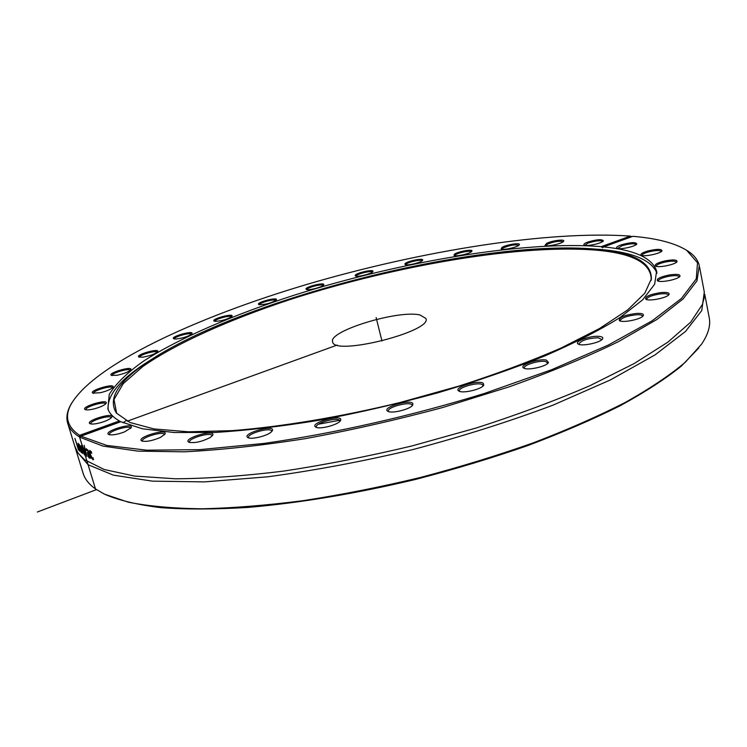 <?xml version="1.0" encoding="UTF-8"?>
<svg xmlns="http://www.w3.org/2000/svg" width="747" height="747" viewBox="0 0 747 747"><rect width="100%" height="100%" fill="white"/><g stroke="black" fill="none" stroke-linecap="round" stroke-linejoin="round"><path stroke-width="1.12" d="M105.738 494.747C119.791 500.574 138.232 504.888 161.053 507.689C186.302 509.491 215.257 509.407 247.911 507.428C299.977 502.946 355.833 493.627 415.472 479.453C454.447 469.349 491.871 458.07 527.765 445.585C562.099 432.662 592.922 419.366 620.243 405.705C645.128 392.082 665.521 378.86 681.404 366.039L698.809 347.953M80.937 436.173L120.818 421.728L142.416 428.787L174.116 432.513L215.323 432.438C247.089 430.449 282.021 426.322 320.118 420.075C359.279 412.652 398.59 403.548 438.059 392.754C476.633 381.222 512.227 368.953 544.843 355.927C574.966 342.798 600.093 329.959 620.215 317.41L642.691 299.799L654.661 284.205L656.604 271.04C652.252 257.967 634.595 249.928 603.632 246.902L632.868 236.313C656.893 238.358 674.821 243.036 686.67 250.329L697.521 262.776L696.26 278.92L681.413 298.473L652.094 320.827L608.385 345.011L551.613 369.728L484.467 393.436C411.924 415.883 334.096 433.484 263.812 443.447L199.654 449.666L146.617 450.18L106.784 445.427L80.937 436.173L79.882 437.247L102.927 446.071L137.887 451.132L184.276 451.823C220.468 450.011 260.647 445.642 304.841 438.722C350.446 430.375 396.424 419.963 442.784 407.488L508.959 386.909C550.39 372.109 586.853 357.029 618.348 341.696L656.856 319.501L683.066 298.968L696.979 280.825L699.285 265.568C697.903 259.9 694.066 255.044 687.763 251.011L686.446 250.189M79.882 437.247L79.275 436.874L79.584 435.333L119.371 420.944L119.987 422.036M71.609 403.203L69.975 406.181C66.735 412.615 66.072 418.6 67.968 424.137C69.639 428.871 73.402 433.111 79.275 436.874M74.728 446.062L78.071 453.13L84.532 459.722L104.253 469.518L134.581 476.072L175.293 478.79C207.283 478.584 243.289 476.035 283.318 471.124C325.01 464.849 367.888 456.454 411.961 445.94L476.446 427.928C517.942 414.548 555.815 400.448 590.046 385.639L634.24 363.509L667.949 342.098L690.62 322.228L702.367 304.533L704.169 297.913L704.253 291.76L699.537 266.894M84.14 445.268L86.932 456.473L81.628 443.774L86.073 454.353L84.14 445.268M79.471 449.918L79.882 451.272L78.435 449.825L74.924 438.405L78.342 448.807L79.471 449.918M81.423 452.589L78.696 447.126L78.015 443.26L80.293 447.985L80.536 448.779L79.07 447.537L80.704 451.225L81.124 450.796L81.376 452.607M82.039 446.37L84.495 454.923L81.451 447.546L82.572 453.532L79.331 444.437L82.189 451.748L81.021 445.679L83.683 452.822L82.039 446.37M90.238 458.294L89.948 457.36L89.323 458.023L88.454 456.903L87.324 452.486L88.379 452.234L87.763 450.796L86.428 450.357L86.008 448.835L87.866 450.039L90.63 458.144M93.328 459.741L91.414 458.079L89.948 454.437L89.649 450.45L91.218 451.608L91.732 453.28L90.2 451.767L90.499 454.699L92.451 458.425L93.114 457.799L93.244 459.778M79.584 435.333C67.473 427.079 64.485 416.994 70.62 405.07C92.665 365.068 195.919 317.176 308.39 283.963C421.541 250.796 548.186 230.263 630.356 236.099L631.794 236.706M704.766 294.346L709.071 316.952C710.939 324.898 708.427 333.993 701.545 344.218L685.242 362.295C669.994 375.162 650.086 388.487 625.538 402.278C598.459 416.135 567.683 429.665 533.227 442.868C497.11 455.633 459.302 467.22 419.814 477.622C380.064 487.128 341.136 494.813 303.039 500.686C266.137 505.402 232.261 508.109 201.401 508.81C172.762 508.38 148.401 506.177 128.307 502.189L104.505 494.187L95.504 488.949C89.304 484.504 85.261 479.555 83.375 474.121L82.833 472.347M75.484 448.387L76.175 450.749L88.053 464.699L113.385 475.148L152.435 481.152L204.491 481.88L267.575 476.819C314.17 470.554 362.594 461.469 412.858 449.573C462.72 436.323 509.482 421.495 553.144 405.089L610.402 379.924L654.998 354.918L685.513 331.444L701.76 310.547L704.29 292.086M86.755 455.633L86.232 454.297M79.612 450.366L78.809 449.283M78.921 449.657L78.435 449.825M80.069 447.294L78.426 444.465L78.724 446.435L79.836 447.378M81.6 452.337L80.853 451.309M80.302 448.013L79.07 447.537M79.331 447.444L79.126 446.781M78.5 444.437L78.379 443.513M89.967 455.978L88.828 453.69L88.071 453.569L89.089 456.762L89.575 456.128M89.201 453.485L88.548 453.392M86.895 450.124L86.493 448.826M88.062 450.376L87.138 450.03M87.875 453.915L87.791 452.327L87.324 452.486M89.323 458.023L89.808 457.846L88.856 456.576M88.93 456.725L88.454 456.903M93.515 459.601L91.909 457.93M92.731 458.462L93.254 458.256M91.33 451.954L90.527 451.748M90.06 452.943L89.901 450.45M603.632 246.902L602.614 247.789L601.167 246.659L630.356 236.099M621.504 244.764C617.442 246.183 615.883 247.332 616.835 248.2C618.992 250.058 635.669 246.538 636.789 243.989C635.958 241.991 630.86 242.252 621.504 244.764M664.531 261.011C657.351 262.832 654.325 264.503 655.455 266.016C657.958 268.126 675.68 264.541 677.043 261.637C677.146 259.629 672.972 259.414 664.531 261.011M660.516 292.619C649.759 294.439 644.857 296.634 645.8 299.192C648.741 301.601 667.379 297.848 669.004 294.514C669.657 292.675 666.828 292.04 660.516 292.619M598.674 336.337C589.785 335.599 573.565 341.668 578.187 344.031C581.596 346.683 600.765 342.621 602.586 338.858C603.343 337.429 602.035 336.589 598.674 336.337M483.262 383.239C478.229 379.597 452.514 387.796 458.863 391.045C462.598 393.781 481.89 389.234 483.748 385.172L483.262 383.239M340.52 420.477C344.068 413.315 308.371 422.933 315.804 427.135C319.632 429.768 338.746 424.66 340.483 420.552L340.52 420.477M210.122 437.555L212.68 435.258C216.144 428.535 181.913 438.498 188.832 442.205C194.575 443.354 201.671 441.804 210.122 437.555M124.432 431.943L131.22 427.695C134.18 421.896 102.647 431.402 108.689 434.502C111.919 435.426 117.167 434.577 124.432 431.943M160.437 437.406L165.031 434.035C168.243 427.751 135.291 437.574 141.79 440.973C146.132 442.019 152.351 440.833 160.437 437.406M271.338 431.906L272.281 430.795C275.988 423.726 240.693 433.624 247.948 437.63C251.263 439.824 267.314 435.903 271.338 431.906M412.914 403.866C411.662 398.459 380.821 407.526 387.852 411.252C391.671 413.959 410.897 409.123 412.708 404.995L412.914 403.866M546.533 360.157C538.961 358.112 518.222 365.274 523.722 368.066C527.326 370.783 546.599 366.497 548.457 362.556L546.533 360.157M637.042 313.385C624.669 314.926 618.777 317.335 619.347 320.612C622.531 323.152 641.486 319.268 643.223 315.72C643.989 314.048 641.925 313.264 637.042 313.385M669.293 274.971C660.329 276.876 656.398 278.808 657.509 280.788C660.227 283.048 678.435 279.397 679.929 276.278C680.358 274.326 676.819 273.888 669.293 274.971M647.948 250.945C642.429 252.589 640.198 253.989 641.253 255.147C643.578 257.127 660.778 253.578 662.01 250.861C661.683 248.844 656.996 248.872 647.948 250.945M601.167 246.659C525.281 240.347 400.644 261.543 294.299 295.158C233.783 314.683 179.766 337.812 143.601 361.09C127.223 372.678 115.766 383.79 109.239 394.407L107.867 408.87C109.436 413.436 113.273 417.461 119.371 420.944M306.251 289.341L306.289 289.369C308.109 290.844 323.003 286.997 323.731 284.868C325.599 281.638 303.095 287.399 306.251 289.341M404.93 263.896L405.107 264.531C406.891 266.035 421.85 262.384 422.615 260.264C424.511 257.491 406.004 261.31 404.93 263.896M501.965 247.425L501.172 248.956C503.03 250.544 518.437 247.005 519.296 244.783C521.107 242.345 506.177 244.624 501.965 247.425M587.161 242.299C584.331 243.466 583.323 244.372 584.135 245.035C586.162 246.781 602.362 243.27 603.38 240.851C601.97 238.928 596.564 239.404 587.161 242.299M102.843 422.008C107.792 420.3 110.771 418.656 111.779 417.106C114.506 411.784 84.448 420.86 90.004 423.689C92.385 424.483 96.662 423.923 102.843 422.008M100.443 392.717C107.176 391.008 111.378 389.159 113.049 387.142C115.383 382.66 88.118 390.746 92.833 393.137L100.443 392.717M142.574 357.187C150.091 355.908 155.143 354.059 157.72 351.622C159.793 347.766 134.796 354.9 138.867 357.01L142.574 357.187M215.341 321.387C222.671 320.818 228.227 319.109 232.028 316.242C233.951 312.788 210.486 319.174 214.128 321.117L215.341 321.387M259.218 304.701C266.128 304.571 271.843 302.955 276.381 299.864C278.257 296.531 255.269 302.628 258.779 304.533L259.218 304.701M175.965 339.026C183.501 338.083 188.842 336.281 191.998 333.638C193.977 330.006 169.84 336.738 173.677 338.755L175.965 339.026M116.812 375.302C124.067 373.771 128.736 371.894 130.828 369.672C133.022 365.535 106.97 373.117 111.34 375.358L116.812 375.302M95.242 408.59C101.2 406.826 104.832 405.051 106.149 403.249C108.67 398.375 80.041 406.966 85.158 409.561C86.895 410.224 90.256 409.898 95.242 408.59M546.767 243.289L545.021 245.38C546.944 247.042 562.715 243.531 563.649 241.225C565.404 238.9 552.154 240.543 546.767 243.289M454.251 254.391L454.083 255.437C455.894 256.977 471.03 253.392 471.843 251.235C473.701 248.639 457.024 251.646 454.251 254.391M355.208 275.643L355.451 275.942C357.243 277.417 372.127 273.682 372.865 271.572C374.761 268.593 354.311 273.318 355.208 275.643M306.998 289.593C306.438 287.642 322.741 283.458 323.19 285.438M356.16 276.157C355.628 274.214 371.875 270.162 372.323 272.132M405.817 264.755L405.882 264.503C406.695 262.384 421.728 258.957 422.074 260.824M454.792 255.67L455.184 255.044C457.425 252.794 471.04 250.04 471.282 251.795M501.881 249.199L502.852 248.125C509.79 245.212 515.085 244.288 518.735 245.352M545.74 245.642L547.588 244.064C554.928 241.365 560.082 240.618 563.07 241.804M584.864 245.305L587.898 243.148C595.415 240.73 600.383 240.16 602.782 241.43L602.782 241.43M617.573 248.49L622.13 245.698C629.581 243.615 634.268 243.233 636.183 244.549L636.183 244.549M642.018 255.446L642 255.409C642.047 254.344 644.185 253.196 648.433 251.963C655.586 250.254 659.9 250.068 661.384 251.403L661.394 251.487M656.23 266.334L656.202 266.249C656.389 264.868 659.274 263.486 664.849 262.122C671.432 260.815 675.288 260.824 676.399 262.15L676.409 262.281M658.294 281.124L658.247 280.984C658.695 279.191 662.421 277.585 669.415 276.185C675.176 275.298 678.463 275.494 679.266 276.754L679.284 276.95M646.603 299.547L646.519 299.351C647.388 297.035 652.028 295.224 660.423 293.907C665.129 293.44 667.771 293.786 668.332 294.944L668.341 295.214M620.169 320.977L620.047 320.715C621.523 317.774 627.088 315.785 636.724 314.748C640.226 314.636 642.168 315.085 642.551 316.093L642.551 316.439M579.018 344.404L578.86 344.078C581.194 340.399 587.628 338.298 598.151 337.747L601.914 339.614M524.571 368.43L524.366 368.056C522.993 365.003 539.838 359.951 545.833 361.595L547.794 363.341M459.713 391.409L459.48 390.989C457.855 387.413 478.556 381.708 482.45 384.658L483.085 385.966M388.701 411.597L388.459 411.177C386.675 407.04 411.308 400.84 412.055 405.229L412.055 405.808M316.663 427.48L316.42 427.069C314.599 422.998 339.073 416.471 339.829 420.813L339.838 421.373M248.807 437.947L248.583 437.574C246.762 433.662 270.862 426.91 271.628 431.103L271.647 431.617M189.682 442.513L189.505 442.196C187.721 438.498 211.28 431.645 212.036 435.632L212.064 436.061M142.63 441.262L142.49 441.01C140.772 437.565 163.686 430.739 164.396 434.465L164.433 434.819M109.52 434.773L109.417 434.586C107.783 431.402 129.941 424.716 130.604 428.18L130.641 428.451M90.826 423.941L90.76 423.81C89.229 420.878 110.575 414.436 111.172 417.638L111.21 417.834M85.961 409.804L85.924 409.72C84.495 407.022 105.028 400.859 105.551 403.828L105.579 403.959M93.618 393.38L93.599 393.333C92.264 390.83 112.003 384.985 112.47 387.73L112.489 387.814M112.106 375.582L112.097 375.582C110.845 373.248 129.857 367.711 130.267 370.279L130.267 370.279M139.624 357.234C138.55 355.021 156.823 349.829 157.178 352.229L157.178 352.229M174.415 338.97C173.537 336.85 191.111 331.985 191.456 334.245M214.856 321.331C214.128 319.296 231.094 314.711 231.495 316.831M259.498 304.748C258.864 302.768 275.41 298.408 275.848 300.443M656.958 273.234C651.814 260.479 633.82 252.635 603.006 249.685L591.279 248.779M154.452 357.561L144.246 364.06C118.782 380.951 106.765 396.181 108.203 409.748M318.595 424.184L340.669 420.103M458.406 390.7L459.498 390.364M657.453 280.76L657.64 279.07M598.487 249.395L596.05 249.162C479.331 238.76 243.139 298.081 148.083 361.688C117.989 381.633 107.447 398.777 116.467 413.119L130.034 422.522L154.059 428.946L188.403 431.794L232.224 430.636C281.675 426.78 340.361 417.022 400.467 402.4L459.069 386.04C496.68 373.92 530.678 361.249 561.062 348.037L599.505 328.531L627.583 309.996L644.81 293.216L651.393 278.752C651.44 262.533 633.811 252.747 598.487 249.395M651.141 280.368L651.216 279.789C651.272 263.551 633.671 253.737 598.394 250.357C522.965 243.429 396.265 265.176 289.948 299.594C229.506 319.567 176.348 343.181 142.761 366.562L123.246 383.631L114.002 399.514L116.625 413.315M420.094 315.01C398.609 309.557 327.606 331.21 332.648 341.911C333.872 356.291 432.709 331.463 425.921 318.483L420.094 315.01M37.35 512.012L96.475 489.63L95.793 489.892L79.285 436.108L120.08 421.336L120.258 421.934M125.982 420.589L123.18 422.877M127.205 421.215L337.233 345.058M381.95 340.996L376.133 317.578M81.582 452.318L81.096 452.495M79.182 446.958L78.696 447.126M87.623 450.049L87.147 450.236M93.328 459.536L92.852 459.722M90.901 451.608L90.415 451.795M89.789 451.02L89.304 451.207M91.89 457.902L91.414 458.079M686.67 250.329L687.763 251.011M75.242 447.724L67.968 424.137M70.62 405.07L69.975 406.181M83.375 474.121L76.175 450.749M89.789 456.613L89.304 456.8M87.203 450.002L86.727 450.189M90.676 451.58L90.2 451.767M656.828 272.188L656.604 271.04M148.083 361.688L144.246 364.06M596.05 249.162L600.513 249.451M651.216 279.789L651.393 278.752"/></g></svg>
